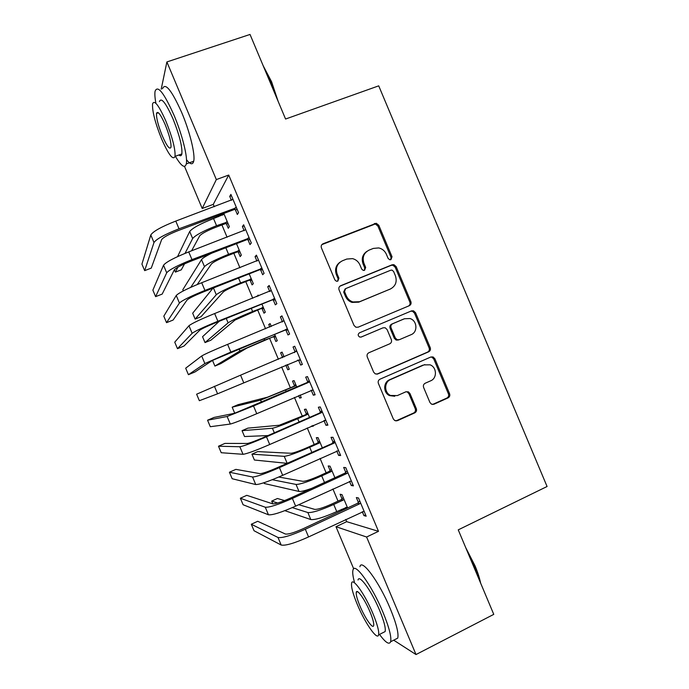 <?xml version="1.0" encoding="UTF-8"?>
<svg xmlns="http://www.w3.org/2000/svg" width="689" height="689" viewBox="0 0 689 689"><rect width="100%" height="100%" fill="white"/><g stroke="black" fill="none" stroke-linecap="round" stroke-linejoin="round"><path stroke-width="1.03" d="M390.93 259.641L392.032 256.764L378.804 225.286L376.246 223.27L323.072 243.76C321.384 244.629 320.833 246.016 321.427 247.911L334.863 279.88L336.37 281.233L337.782 281.164L338.928 278.244L337.188 274.11C335.302 268.047 337.042 263.611 342.407 260.786L346.731 259.055L352.544 258.625C355.98 259.529 358.444 261.631 359.942 264.938L361.665 269.046L363.241 270.407L364.55 270.321L365.67 267.427L363.947 263.319C362.069 257.307 363.775 252.906 369.063 250.124L373.326 248.419L378.7 247.928C382.257 248.746 384.815 250.865 386.374 254.284L388.088 258.358L389.716 259.736L390.93 259.641M390.689 259.719L391.051 257.367L377.865 225.983L375.316 223.977L321.884 244.612M337.688 281.198L338.101 278.778L336.37 274.661L337.188 274.11M364.378 270.381L364.765 267.995L363.051 263.904L363.947 263.319M429.945 402.505L431.547 404.202L433.992 404.228L448.048 397.897C449.65 396.967 450.158 395.564 449.572 393.695L434.888 358.745L433.054 356.945L430.858 356.997L380.001 379.191C378.339 380.139 377.805 381.551 378.399 383.454L393.316 418.955L394.788 420.583L397.432 420.678L414.744 412.883C416.38 411.936 416.905 410.515 416.311 408.629L409.964 393.531L408.344 391.826L405.881 391.8L397.295 395.598L390.517 395.452C384.049 392.661 384.083 382.025 390.551 379.553L424.019 364.903L430.039 364.817C436.86 367.142 437.326 378.235 430.703 380.802L425.173 383.248C423.554 384.178 423.037 385.59 423.623 387.468L429.945 402.505M345.732 519.454L346.662 521.668L378.494 531.331L228.722 175.049L216.337 179.579L202.204 208.483L184.506 166.393M378.494 531.331L366.6 537.015L416.01 654.55L393.695 640.184M161.209 89.182L166.884 61.941L250.029 34.45L285.573 119.033L378.717 85.849L547.075 486.503L458.245 529.858L493.763 614.364L416.01 654.55M166.884 61.941L216.337 179.579M409.3 305.709C410.928 304.814 411.445 303.436 410.859 301.575L396.166 266.617L393.867 264.654L392.11 264.8L340.702 285.702C339.022 286.598 338.48 287.993 339.066 289.888L353.991 325.389L355.877 327.223L358.142 327.189L409.3 305.709M415.527 312.677L430.22 347.635C430.806 349.504 430.289 350.89 428.679 351.803L377.787 373.938L375.316 373.903L373.653 372.172L367.271 356.98C366.677 355.085 367.211 353.672 368.882 352.742L389.741 343.811C391.386 342.898 391.912 341.494 391.326 339.608L387.123 329.609L385.194 327.766L383.024 327.818L361.26 337.024L359.641 337.033C357.772 335.646 357.72 334.234 359.486 332.813L411.488 310.894L413.478 310.799L415.527 312.677L414.477 313.099L429.118 347.936L430.22 347.635M349.512 481.31L351.269 485.512L353.414 485.857L345.757 467.642L343.682 467.443L345.732 472.335M334.906 477.744L330.031 466.143L328.197 465.971L330.126 470.561M323.976 420.574L325.957 425.294L327.895 425.147L320.239 406.932L318.361 407.225L320.419 412.117M309.516 417.345L306.062 409.137L304.409 409.387L306.347 413.977M311.445 426.103L313.03 425.707M312.927 425.449L313.254 426.233L311.549 426.362M298.587 360.183L300.645 365.067L302.368 364.438L294.711 346.222L293.049 346.998L295.099 351.89M284.109 356.919L282.094 352.113L280.621 352.802L282.559 357.393M285.832 365.187L287.761 369.778L289.251 369.149M287.313 364.533L289.285 369.218L287.761 369.778M273.266 299.948L275.324 304.839L276.849 303.72L269.184 285.496L267.728 286.762L269.718 291.499M258.496 295.986L258.125 295.09L256.997 296.589M262.044 308.594L263.973 313.185L265.317 312.203L261.906 304.082M247.945 239.712L250.004 244.595L251.321 242.993L243.656 224.769L242.399 226.526L244.173 230.737M238.248 251.993L240.177 256.592L241.339 255.171L236.499 243.665M228.722 175.049L213.271 204.366L214.27 206.743M218.008 215.631L218.465 216.716M221.927 224.95L227.094 237.257M233.838 253.285L239.927 267.771M245.749 281.62L252.751 298.285M257.652 309.947L265.584 328.799M269.563 338.273L278.408 359.313M281.612 366.936L290.405 387.847M294.436 397.441L302.307 416.173M307.26 427.947L314.218 444.491M320.084 458.452L326.121 472.818M332.908 488.957L338.032 501.136M341.494 509.386L341.994 510.566M222.28 214.021L222.736 215.106M226.354 223.692L228.283 228.292L229.351 226.655L223.804 213.452M235.285 209.585L237.335 214.477L238.549 212.625L230.893 194.401L229.738 196.399L231.401 200.361M250.141 280.294L252.079 284.893L253.328 283.687L249.203 273.877M260.606 269.83L262.664 274.722L264.085 273.352L256.42 255.137L255.068 256.644L256.945 261.122M271.302 326.448L270.105 323.606L268.727 324.51L269.804 327.068M273.938 336.887L275.867 341.486L277.297 340.711L274.601 334.286M285.926 330.065L287.985 334.949L289.604 334.079L281.947 315.863L280.389 316.88L282.438 321.772M296.821 387.14L294.082 380.621L292.515 381.095L294.453 385.685M298.63 395.632L299.655 398.07L301.145 397.432M300.12 394.995L301.274 397.734L299.655 398.07M311.247 390.293L313.306 395.185L315.131 394.788L307.475 376.582L305.709 377.116L307.759 381.999M322.211 447.549L318.051 437.636L316.303 437.679L318.24 442.269M336.74 450.942L338.618 455.403L340.65 455.498L332.994 437.291L331.021 437.334L333.08 442.226M347.601 507.939L342.011 494.65L340.09 494.254L342.02 498.853M345.637 507.449L346.128 508.628M362.276 511.677L363.93 515.613L366.169 516.207L358.513 497.992L356.334 497.553L358.392 502.436M353.698 568.838L335.982 526.706L366.6 537.015M346.662 521.668L335.982 526.706M213.271 204.366L202.204 208.483M229.738 196.399L231.461 195.762M242.399 226.526L244.121 225.871M255.068 256.644L256.782 255.981M256.833 296.21L258.341 295.607M267.728 286.762L269.433 286.081M268.727 324.51L270.234 323.89M280.389 316.88L282.085 316.191M280.621 352.802L282.12 352.174M300.645 365.067L302.333 364.352M293.049 346.998L294.746 346.291M313.306 395.185L314.985 394.452M325.957 425.294L327.637 424.545M338.618 455.403L340.288 454.645M351.269 485.512L352.94 484.737M363.93 515.613L365.592 514.829M366.815 251.407C362.535 254.482 361.286 258.642 363.051 263.904M340.004 262.19C335.827 265.325 334.621 269.485 336.37 274.661M408.448 306.071C409.938 305.141 410.394 303.789 409.826 302.023L395.176 267.186L392.885 265.231L391.128 265.368L339.858 286.219M393.6 271.483L392.015 270.122L390.758 270.209L345.654 288.613L344.517 291.542L346.343 295.9C347.678 298.88 349.848 300.895 352.854 301.946L359.606 301.713L390.379 289.001C395.607 286.159 397.286 281.758 395.408 275.781L393.6 271.483M345.111 288.932L343.673 292.033L344.517 291.542M390.542 288.932L358.719 302.17L351.993 302.402C348.987 301.36 346.825 299.345 345.499 296.382L343.673 292.033M376.805 374.179L427.576 352.105C429.187 351.192 429.703 349.805 429.118 347.936M383.024 327.818L360.924 337.136M411.144 334.656C418.068 332.081 417.198 320.48 409.946 318.533L404.46 318.757L392.678 323.735C391.033 324.648 390.508 326.043 391.094 327.921L395.297 337.92L397.165 339.737L399.379 339.686L411.144 334.656M403.814 319.007L404.46 318.757M398.371 340.022L396.166 340.073L394.297 338.256L390.112 328.291C389.526 326.422 390.052 325.027 391.688 324.123L403.435 319.153M414.477 313.099L412.435 311.23L410.704 311.23M424.829 364.602L424.019 364.903M394.771 396.253L389.526 395.607C383.084 392.825 383.118 382.231 389.569 379.76L422.934 365.153M395.917 420.927L413.684 412.987C415.312 412.039 415.837 410.618 415.243 408.741L408.921 393.695L407.302 391.989L406.097 391.714M432.563 404.469L446.885 398.044C448.487 397.114 448.995 395.719 448.41 393.85L433.769 359.012L431.943 357.221L430.763 357.04M228.128 223.736L225.32 223.667L215.571 227.353C206.864 230.806 201.567 233.649 199.681 235.871L191.585 250.822M185.022 253.371L192.653 238.532C195.392 235.216 203.358 230.944 216.553 225.708L227.404 222.03M224.106 214.176L213.547 218.559L216.553 225.708M184.523 263.861L181.293 269.83L175.385 272.103L177.934 267.16M177.573 256.609L189.699 231.504C192.403 228.093 200.353 223.779 213.547 218.559M174.395 269.735L175.385 272.103M225.32 223.667L226.362 222.004M232.968 199.336L175.781 221.083L179.019 228.791L236.482 207.699M237.3 209.645L234.182 209.559L178.27 230.539C168.831 234.269 163.284 237.309 161.622 239.66L151.253 268.116L144.664 270.631L153.983 242.537C156.369 239.023 164.714 234.441 179.019 228.791M144.664 270.631L141.925 264.128L150.805 234.966C153.147 231.349 161.467 226.715 175.781 221.083M234.182 209.559L235.371 207.665M240.022 252.028L237.214 251.976L227.508 255.731C218.809 259.228 213.461 261.958 211.48 263.921L197.209 284.531M190.75 287.33L204.478 266.634C207.372 263.706 215.407 259.589 228.576 254.301L239.393 250.546M183.3 290.913L182.8 289.724L201.524 259.607C202.48 258.246 205.839 256.119 211.592 253.242M237.214 251.976L238.36 250.52M251.916 280.32L249.117 280.285L239.436 284.109C230.755 287.64 225.363 290.267 223.279 291.981L201.016 316.742L195.142 319.093L216.294 294.746C219.352 292.188 227.448 288.243 240.599 282.895L251.382 279.054M195.142 319.093L192.679 313.219L213.013 288.123M249.117 280.285L250.348 279.045M245.732 229.704L188.734 251.907L191.973 259.615L249.246 238.058M249.952 239.755L246.851 239.686L191.12 261.114C181.698 264.877 176.1 267.797 174.317 269.855L162.173 294.091L155.602 296.649L166.704 272.792C169.279 269.718 177.702 265.325 191.973 259.615M155.602 296.649L152.872 290.147L163.526 265.231C166.049 262.044 174.455 257.608 188.734 251.907M246.851 239.686L248.143 238.041M258.496 260.063L201.696 282.731L204.934 290.431L262.009 268.426M375.04 223.942L375.832 223.581M262.612 269.855L259.512 269.812L203.978 291.68C194.574 295.495 188.915 298.285 187.012 300.059L173.094 320.058L166.54 322.667L179.424 303.048C182.18 300.413 190.689 296.21 204.934 290.431M166.54 322.667L163.81 316.165L176.246 295.486C178.959 292.739 187.442 288.493 201.696 282.731M259.512 269.812L260.907 268.409M263.172 65.731L271.578 81.733L278.141 101.343M276.255 96.848L270.872 81.69L264.404 68.667M175.35 156.248C181.25 166.204 184.902 168.762 186.297 163.904C187.882 157.411 182.232 134.57 173.972 115.115C163.904 92.688 157.609 84.73 155.077 91.249C154.637 93.782 154.887 97.649 155.826 102.85M186.504 159.736C190.31 164.533 192.713 165.041 193.695 161.252C195.418 154.715 189.923 131.875 181.672 112.462C171.604 90.087 165.214 82.18 162.509 88.743M159.392 101.636C161.243 97.003 165.782 102.739 172.991 118.835C179.467 135.122 182.43 146.817 181.87 153.931C181.448 155.903 180.449 156.265 178.864 154.999M161.631 139.014C168.667 154.904 173.128 160.683 175.032 156.36C175.488 149.28 172.457 137.576 165.954 121.264C158.746 105.133 154.276 99.371 152.536 103.97C152.209 111.446 155.24 123.124 161.631 139.014M165.153 124.571C160.528 114.202 157.643 110.49 156.506 113.418C156.282 118.189 158.237 125.717 162.363 136C166.919 146.266 169.795 149.995 171.001 147.179C171.277 142.571 169.33 135.035 165.153 124.571M465.652 547.497L475.065 565.893C477.727 572.266 479.578 577.993 480.612 583.075M479.38 580.147L474.6 566.427L467.547 551.984M379.51 634.423C385.539 642.613 389.242 645.05 390.637 641.743C391.628 636.989 389.078 627.171 382.981 612.297C371.793 585.219 354.37 561.432 352.957 570.122C352.389 572.344 352.854 576.245 354.353 581.817M395.038 639.495L397.751 638.117C398.836 633.32 396.339 623.502 390.258 608.654C379.105 581.628 361.475 557.995 359.899 566.754M358.03 580.017C359.107 573.782 371.672 591.084 379.63 610.376C384.014 621.056 385.849 628.118 385.142 631.563L383.256 632.528M357.238 604.296C364.774 622.615 377.331 640.934 378.606 634.879C379.243 631.451 377.365 624.398 372.982 613.701C364.998 594.374 352.57 576.969 351.605 583.161C351.02 586.727 352.906 593.772 357.238 604.296M370.045 611.953C364.955 599.611 356.936 588.294 356.282 592.264C355.903 594.547 357.109 599.086 359.908 605.889C364.817 617.809 372.887 629.505 373.671 625.586C374.084 623.373 372.87 618.825 370.045 611.953M263.801 308.603L261.019 308.586L235.07 320.032L210.877 340.202L205.021 342.579L228.111 322.848C231.323 320.678 239.496 316.888 252.613 311.488L263.37 307.57M205.021 342.579L202.549 336.706L219.274 321.263M261.019 308.586L262.337 307.561M275.695 336.887L272.913 336.895L246.869 348.091L220.738 363.654L214.899 366.074L239.927 350.959L264.636 340.082L275.359 336.086M212.505 360.381L214.899 366.074M272.913 336.895L274.325 336.086M271.259 290.431L214.649 313.547L217.888 321.255L274.773 298.785M270.097 291.344L271.19 290.267M275.264 299.965L272.181 299.939L216.828 322.245C207.441 326.104 201.739 328.765 199.715 330.255L184.015 346.033L177.478 348.677L192.145 333.304C195.09 331.108 203.668 327.094 217.888 321.255M177.478 348.677L174.748 342.175L188.967 325.733C191.861 323.434 200.421 319.369 214.649 313.547M272.181 299.939L273.679 298.776M284.023 320.79L227.611 344.362L230.849 352.07L287.537 329.153M282.24 321.97L283.851 320.376M287.924 330.065L284.841 330.065L212.41 360.442L194.927 372L188.416 374.687L204.866 363.551L230.849 352.07M188.416 374.687L185.685 368.184L201.688 355.989C204.771 354.129 213.409 350.253 227.611 344.362M284.841 330.065L286.443 329.144M287.58 365.17L285.763 365.187M282.257 357.694L283.79 356.153M296.787 351.149L240.564 375.178L243.803 382.886L300.301 359.512M294.392 352.604L296.503 350.477M300.576 360.166L297.622 360.183M214.408 386.245L217.586 393.807L199.354 400.705L196.623 394.203L240.564 375.178M217.586 393.807L243.803 382.886M293.738 386.417L267.504 397.183L237.998 404.693L232.184 407.182L260.597 400.137L295.305 385.986L293.738 386.417L295.684 384.436M296.029 385.254L295.305 385.986M232.184 407.182L234.648 413.047L236.465 412.677M309.542 381.508L234.622 413.279L214.038 417.439L207.561 420.212L227.129 416.492L253.518 405.993L308.784 382.292M207.561 420.212L210.291 426.715L230.307 424.054C233.804 423.184 242.623 419.73 256.756 413.701L313.056 389.862M307.001 382.774L309.154 380.578M313.228 390.267L311.006 390.293M305.632 414.718L279.295 425.234L247.859 428.145L242.054 430.668L272.413 428.239C276.229 427.481 284.652 424.303 297.691 418.705L307.294 414.502L305.632 414.718L307.57 412.711M308.009 413.762L307.294 414.502M242.054 430.668L244.526 436.533L267.961 435.569M322.306 411.858L265.015 436.86C255.697 440.874 249.797 443.07 247.317 443.466L224.958 443.406L218.491 446.222L239.841 446.739C243.475 446.196 252.355 442.889 266.471 436.809L321.548 412.651M218.491 446.222L221.229 452.725L243.028 454.301C246.705 453.87 255.602 450.606 269.718 444.508L325.819 420.221M319.662 412.9L321.806 410.67M325.88 420.368L324.39 420.393M317.526 443.018L308.017 447.256C299.431 450.994 293.781 453 291.085 453.276L257.712 451.596L251.933 454.154L284.23 456.333C288.2 455.963 296.692 452.949 309.706 447.29L319.274 443.018L317.526 443.018L319.455 440.994M319.989 442.269L319.274 443.018M251.933 454.154L254.396 460.019L286.968 463.335M335.069 442.217L277.865 467.418C268.564 471.474 262.612 473.55 260.003 473.653L235.871 469.373L229.428 472.223L252.562 476.986C256.377 476.883 265.334 473.756 279.433 467.616L334.311 443.01M229.428 472.223L232.167 478.726L255.74 484.548C259.607 484.556 268.581 481.482 282.671 475.324L338.583 450.572M332.322 443.018L334.458 440.771M331.977 470.768L331.263 471.526L329.42 471.31L319.946 475.625C311.368 479.398 305.683 481.301 302.876 481.327L278.769 477.038M329.42 471.31L331.349 469.269M272.258 479.716L296.046 484.436C300.171 484.436 308.732 481.585 321.72 475.875L331.263 471.526M263.947 482.731L264.275 483.506L298.992 491.455C300.809 491.748 305.081 490.706 311.824 488.312M347.824 472.568L347.075 473.377L344.982 473.128L290.706 497.975C281.431 502.074 275.419 504.029 272.698 503.84L246.791 495.331L240.366 498.233L265.282 507.233C269.278 507.569 278.313 504.632 292.386 498.431L347.075 473.377M240.366 498.233L243.096 504.736L268.46 514.786C272.508 515.234 281.56 512.349 295.624 506.131L351.338 480.931M344.982 473.128L347.11 470.863M343.957 499.275L343.251 500.033L341.313 499.603L331.874 503.995C323.313 507.802 317.577 509.593 314.666 509.369L298.707 504.71M341.313 499.603L343.234 497.553M284.858 510.661L310.808 519.558C315.14 520.031 323.787 517.379 336.74 511.6L347.256 507.121M292.291 507.621L307.854 512.53C312.143 512.917 320.773 510.222 333.734 504.46L343.251 500.033M284.591 500.584L277.434 498.5L271.681 501.118L277.676 503.013M271.681 501.118L272.835 503.874M360.588 502.918L359.83 503.737L357.643 503.246L303.556 528.532C294.289 532.675 288.235 534.5 285.384 534.018L257.703 521.289L251.296 524.243L277.994 537.472C282.18 538.247 291.292 535.499 305.33 529.238L359.83 503.737M251.296 524.243L254.034 530.737L281.172 545.033C285.41 545.921 294.539 543.216 308.569 536.938L364.102 511.281M357.643 503.246L359.761 500.963M391.051 257.367L392.032 256.764M338.101 278.778L338.928 278.244M364.765 267.995L365.67 267.427M322.306 244.406L323.072 243.76M373.808 224.14L374.73 223.434M377.865 225.983L378.804 225.286M339.875 286.211L340.702 285.702M391.128 265.368L392.11 264.8M395.176 267.186L396.166 266.617M409.826 302.023L410.859 301.575M345.499 296.382L346.343 295.9M358.719 302.17L359.606 301.713M389.397 289.492L390.379 289.001M427.576 352.105L428.679 351.803M376.84 374.161L377.787 373.938M391.688 324.123L392.678 323.735M390.112 328.291L391.094 327.921M394.297 338.256L395.297 337.92M389.569 379.76L390.551 379.553M408.921 393.695L409.964 393.531M415.243 408.741L416.311 408.629M413.684 412.987L414.744 412.883M396.425 420.746L397.432 420.678M433.769 359.012L434.888 358.745M448.41 393.85L449.572 393.695M446.885 398.044L448.048 397.897M432.873 404.348L433.992 404.228M189.699 231.504L192.653 238.532M150.805 234.966L153.983 242.537M225.828 247.764L228.576 254.301M201.524 259.607L204.478 266.634M238.558 278.063L240.599 282.895M213.435 287.95L216.294 294.746M163.526 265.231L166.704 272.792M176.246 295.486L179.424 303.048M251.296 308.353L252.613 311.488M226.259 318.447L228.111 322.848M264.033 338.643L264.636 340.082M239.074 348.935L239.927 350.959M188.967 325.733L192.145 333.304M201.688 355.989L204.866 363.551M285.668 390.112L286.314 391.653M260.597 400.137L261.51 402.29M253.518 405.993L256.756 413.701M227.129 416.492L230.307 424.054M297.691 418.705L299.043 421.935M272.413 428.239L274.325 432.778M266.471 436.809L269.718 444.508M239.841 446.739L243.028 454.301M309.706 447.29L311.781 452.225M284.23 456.333L287.141 463.258M279.433 467.616L282.671 475.324M252.562 476.986L255.74 484.548M321.72 475.875L324.51 482.507M296.046 484.436L298.992 491.455M292.386 498.431L295.624 506.131M265.282 507.233L268.46 514.786M333.734 504.46L336.74 511.6M307.854 512.53L310.808 519.558M305.33 529.238L308.569 536.938M277.994 537.472L281.172 545.033M375.316 223.977L376.246 223.27M392.885 265.231L393.867 264.654M351.993 302.402L352.854 301.946M396.166 340.073L397.165 339.737M412.435 311.23L413.478 310.799M389.526 395.607L390.517 395.452M407.302 391.989L408.344 391.826M431.943 357.221L433.054 356.945M186.297 163.904L193.695 161.252M181.87 153.931L175.032 156.36M158.418 112.763L156.506 113.418M390.637 641.743L397.751 638.117M385.142 631.563L378.606 634.879M357.505 591.67L356.282 592.264"/></g></svg>
